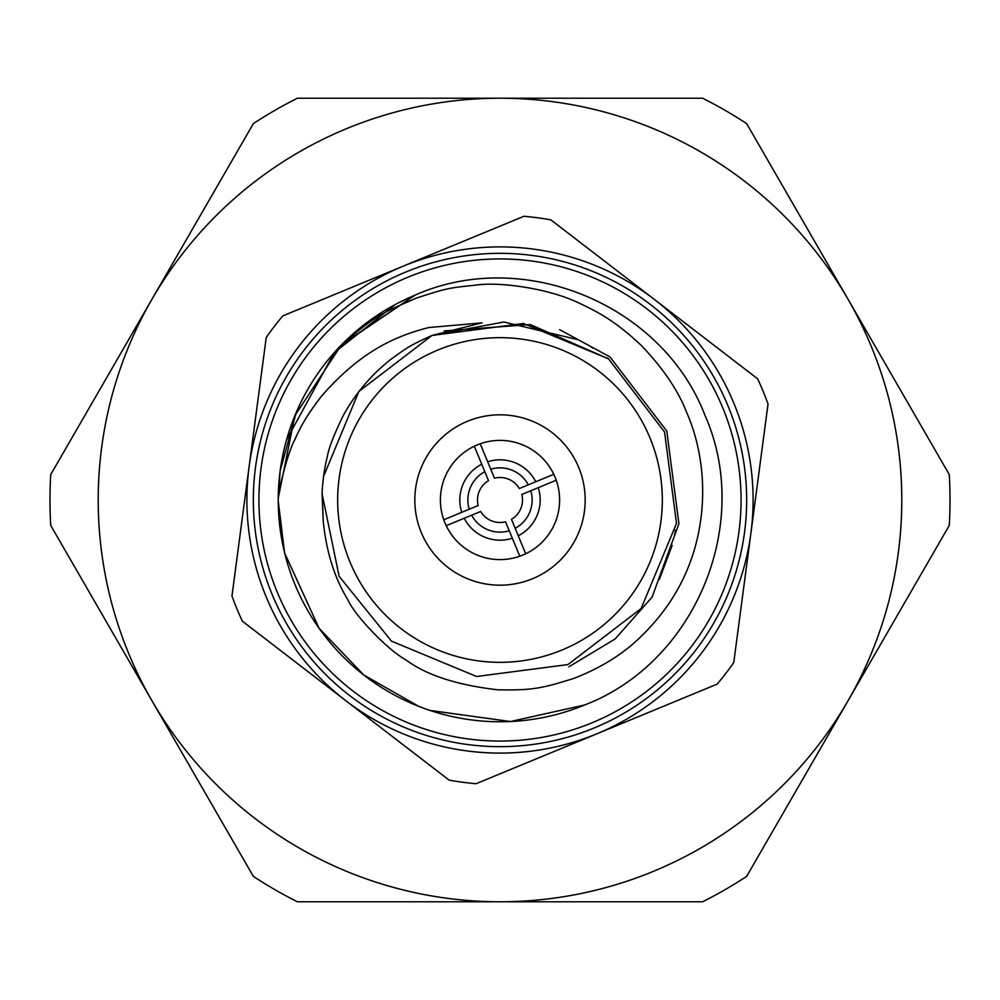 <?xml version="1.0" encoding="UTF-8"?>
<svg xmlns="http://www.w3.org/2000/svg" width="1000" height="1000" viewBox="0 0 1000 1000"><rect width="100%" height="100%" fill="white"/><g stroke="black" fill="none" stroke-linecap="round" stroke-linejoin="round"><path stroke-width="1.5" d="M296.363 412.125L280.138 470.85L278.225 498.325L294.887 415.637L341.213 345.163A221.788 221.788 0 0 0 584.688 704.975L510.487 721.538L429.913 710.425M418.888 706.425L363.775 675.013L319.075 628.275L284.587 552.913L278.212 500.688M283.525 451.775L283.95 449.862M286.488 440L334.312 352.575L395.575 304.337M397.625 303.263L415.112 295.1M342.238 344.113L415.312 295.025C523.688 246.95 662.537 304.625 704.975 415.312C753.037 523.688 695.387 662.537 584.688 704.975M341.2 345.163L415.312 295.025C387.212 306.725 362.512 323.438 341.2 345.163C377.15 313.988 384.275 312.162 416.562 298.038C448.237 287.675 448.45 288.1 477.025 284.962C499.725 281.75 549.6 288.363 580.163 303.612C604.35 314.875 619.5 325.05 641.737 345.875C663.2 368.512 678.075 390.462 686.375 411.75C707.712 460 707.788 518.875 688.337 567.062C677.6 593.925 660.812 618.038 637.987 639.412C620.962 655.413 599.55 668.425 573.725 678.438C541.05 688.662 532.075 690.413 497.938 689.8C457.15 685.175 426.438 675.175 405.775 659.788C387.212 649.625 354.338 614.987 347.788 599.625C334.55 578.062 326.362 551.9 323.225 521.163L322.075 493.75L339.137 576.312L391.488 641.15L476.6 676.5L567.987 664.55L641.15 608.513L676.5 523.4L664.55 432.013L608.513 358.85L530.25 324.55L444.25 330.913M559.65 329.675L609.987 356.925L666.787 431.087L678.9 523.713L652.113 597.1L615.163 638.95L568.913 666.787M477.238 444.913A59.612 59.612 0 0 0 444.913 522.762A59.612 59.612 0 0 0 522.762 555.087A59.612 59.612 0 0 0 555.087 477.238A59.612 59.612 0 0 0 477.238 444.913M532.525 578.725A85.175 85.175 0 0 0 578.725 467.475A85.175 85.175 0 0 0 467.475 421.275A85.175 85.175 0 0 0 421.275 532.525A85.175 85.175 0 0 0 532.525 578.725M438.013 349.975A162.325 162.325 0 0 0 349.975 561.987A162.325 162.325 0 0 0 561.987 650.025A162.325 162.325 0 0 0 650.025 438.013A162.325 162.325 0 0 0 438.013 349.975M592.05 722.8A241.075 241.075 0 0 1 277.2 592.05A241.075 241.075 0 0 1 407.95 277.2A241.075 241.075 0 0 1 722.8 407.95A241.075 241.075 0 0 1 592.05 722.8M278.225 498.325C277.587 494.387 287.525 452.337 294.925 439.5C300.675 425.75 309.775 411.037 322.212 395.35C360.025 352.375 393.663 336.5 428.75 327.55L482.05 322.863L432.013 335.45C410.725 345.125 407.85 346.925 390.175 359.875C370.875 375.262 355.275 393.75 343.375 415.337C333.963 434.637 328.575 448.55 327.212 457.088C324.637 467.262 322.95 478.837 322.15 491.838L323.225 521.163M403.363 266.087A253.088 253.088 0 0 1 733.913 403.363A253.088 253.088 0 0 1 596.638 733.913A253.088 253.088 0 0 1 266.087 596.638A253.088 253.088 0 0 1 403.363 266.087L523.862 216.3A284.7 284.7 0 0 1 550.887 219.887L757.625 378.812A284.7 284.7 0 0 1 768.037 404.012L733.763 662.513A284.7 284.7 0 0 1 717.15 684.125L476.138 783.7A284.7 284.7 0 0 1 449.113 780.113L242.375 621.188A284.7 284.7 0 0 1 231.962 595.988L266.238 337.488A284.7 284.7 0 0 1 282.85 315.875L403.363 266.087A253.088 253.088 0 0 1 733.913 403.363A253.088 253.088 0 0 1 596.638 733.913M949.287 474.613A450 450 0 0 1 949.287 525.388L746.625 876.4A450 450 0 0 1 702.65 901.787L500 901.787A401.788 401.788 0 0 0 847.962 299.113L949.287 474.613M98.212 500A401.788 401.788 0 0 0 152.037 700.888L50.712 525.388A450 450 0 0 1 50.712 474.613L253.375 123.6A450 450 0 0 1 297.35 98.212L702.65 98.212A450 450 0 0 1 746.625 123.6L847.962 299.113A401.788 401.788 0 0 0 98.212 500M152.037 700.888A401.788 401.788 0 0 0 500 901.787L297.35 901.787A450 450 0 0 1 253.375 876.4L152.037 700.888M322.075 493.738L339.137 576.312L391.488 641.15L476.6 676.5L567.987 664.55L641.15 608.513L676.5 523.4L664.55 432.013L608.513 358.85L523.4 323.5L432.013 335.45L358.85 391.488L323.5 476.6L322.337 488.375L323.5 476.6L358.85 391.488L432.013 335.45M322.337 488.375L323.5 476.6L358.85 391.488L432.013 335.45L503.9 322L577 339.475M591.6 347.337L592.913 348.125M607.312 357.938L608.8 359.075M675.475 530.125L674.4 535.812M672.15 545.413L659.338 579.425M553.787 474.3L519.35 488.525A22.5 22.5 0 0 0 494.462 478.188L492.488 473.4M494.462 478.188L480.238 443.762M474.3 446.213L488.525 480.65A22.5 22.5 0 0 0 478.188 505.538L443.762 519.763M525.7 553.787L511.475 519.35A22.5 22.5 0 0 0 521.812 494.462L556.237 480.238M446.213 525.7L480.65 511.475A22.5 22.5 0 0 0 505.538 521.812L519.763 556.237M505.538 521.812L509.237 530.788A32.138 32.138 0 0 1 471.675 515.188L480.65 511.475M521.812 494.462L530.788 490.763A32.138 32.138 0 0 1 515.188 528.325M518.263 535.788A40.175 40.175 0 0 0 538.237 487.675M490.763 469.212A32.138 32.138 0 0 1 528.325 484.812M535.788 481.737A40.175 40.175 0 0 0 487.675 461.763M464.212 518.263A40.175 40.175 0 0 0 512.325 538.237M469.212 509.237A32.138 32.138 0 0 1 484.812 471.675M481.737 464.212A40.175 40.175 0 0 0 461.763 512.325M594.188 727.975A246.663 246.663 0 0 0 727.975 405.812A246.663 246.663 0 0 0 405.812 272.025A246.663 246.663 0 0 0 272.025 594.188A246.663 246.663 0 0 0 594.188 727.975"/></g></svg>
